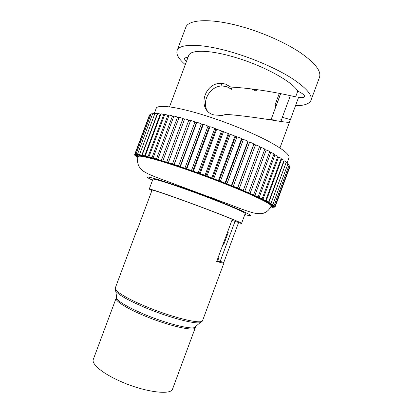 <?xml version="1.0" encoding="UTF-8"?>
<svg xmlns="http://www.w3.org/2000/svg" width="413" height="413" viewBox="0 0 413 413"><rect width="100%" height="100%" fill="white"/><g stroke="black" fill="none" stroke-linecap="round" stroke-linejoin="round"><path stroke-width="0.62" d="M227.522 232.194L228.224 232.498L223.66 244.795L222.901 244.656M151.907 190.569L149.238 189.097C149.026 188.421 163.708 193.274 184.601 200.894C213.64 211.446 243.169 223.201 241.553 223.428L238.497 222.777M241.553 223.428L245.203 213.573C246.995 212.876 217.641 200.677 188.555 190.269C167.632 182.737 152.825 178.24 152.913 179.252L149.238 189.097M218.281 257.118L219.096 257.103L218.487 256.561M271.135 206.092L271.32 205.597C271.64 204.094 263.938 199.846 248.218 192.84C232.653 186 210.238 177.249 189.779 170.068C159.372 159.372 138.448 153.961 138.355 156.145L138.169 156.641C138.252 154.483 159.17 159.914 189.572 170.621C210.031 177.807 232.447 186.552 248.017 193.382C263.742 200.372 271.449 204.611 271.135 206.092C269.462 209.567 267.082 211.869 263.99 212.989C262.446 213.826 259.302 213.888 254.568 213.165C250.139 212.163 242.488 209.536 231.616 205.282L155.035 176.831L147.942 173.79L144.225 171.7C142.562 170.796 140.848 169.082 139.088 166.558C137.431 163.455 137.126 160.151 138.169 156.641M137.994 157.136L135.356 155.918L137.555 156.522L134.736 155.216L137.214 155.923L134.628 154.694L137.395 155.51L135.041 154.364L138.102 155.288L135.996 154.235L139.351 155.273L137.498 154.312L141.153 155.464L139.548 154.601L143.497 155.866L142.149 155.107L149.816 157.327L148.959 156.77L174.219 164.503L205.003 175.303L237.532 187.998L262.141 198.782L261.181 198.658L268.6 202.045L267.134 201.756L271.011 203.397L269.286 203.02L272.864 204.559L270.882 204.089L274.16 205.524L271.93 204.962L274.908 206.283L272.43 205.633L275.115 206.846L272.394 206.102L274.795 207.207L271.847 206.371L273.964 207.372L270.974 206.505M243.283 190.398L259.488 146.703L243.283 190.398M137.885 157.503L136.46 156.785L137.983 157.172M270.969 206.521L272.652 207.347L270.82 206.861M135.996 154.235L151.117 113.781L152.573 113.983M174.043 164.601L190.563 120.648C191.327 120.524 192.794 120.957 194.957 121.949L196.402 122.682L196.805 122.511C197.791 122.485 199.319 122.96 201.374 123.946L202.711 124.664L203.284 124.561C204.492 124.628 206.061 125.149 207.987 126.12L209.195 126.806L209.943 126.781C211.353 126.941 212.948 127.493 214.729 128.438L236.917 136.832C238.988 137.343 240.526 137.973 241.522 138.727L241.93 139.186L243.386 139.506C245.57 140.09 247.046 140.725 247.826 141.406L248.053 141.809L249.607 142.186C251.878 142.841 253.288 143.471 253.83 144.075L253.881 144.416L255.518 144.849C257.831 145.552 259.152 146.171 259.488 146.703M184.637 118.975L168.37 162.593L184.637 118.975C185.215 118.784 186.609 119.176 188.803 120.142L190.341 120.885M186.294 168.736L202.711 124.664M237.635 188.199L253.881 144.416M281.098 158.752L284.072 160.244L268.6 202.045M286.152 162.485L288.037 163.558L272.864 204.559M180.037 166.599L196.402 122.682M192.742 171.003L209.195 126.806M219.148 180.801L235.575 136.579M145.288 155.83L161.003 113.776L164.653 114.752M205.963 175.804L222.442 131.504M212.597 178.292L229.055 134.008M269.498 152.02L270.84 152.443C272.792 153.115 273.85 153.641 274.005 154.028L258.125 196.893M139.548 154.601L154.973 113.327L157.549 113.895M157.787 159.284L173.863 116.208C174.291 116.017 175.504 116.337 177.513 117.163L178.937 117.798M179.061 117.54L179.056 117.478C179.557 117.292 180.858 117.643 182.969 118.541L184.528 119.264M273.871 154.39L277.892 156.248L262.141 198.782M264.65 149.542L266.178 150.002C268.264 150.688 269.41 151.251 269.622 151.679L253.623 194.859M153.135 157.926L169.098 115.16C169.459 114.974 170.584 115.258 172.474 116.017L173.734 116.549M277.748 156.641L281.253 158.329L265.642 200.501M288.961 165.515L289.771 166.109L274.908 206.283M135.041 154.364L150.012 114.329L150.895 114.375M148.959 156.77L164.802 114.349L168.963 115.532M142.149 155.107L157.72 113.436L160.843 114.205M231.729 185.778L248.053 141.809M259.379 146.987L261.057 147.462C263.267 148.164 264.501 148.752 264.769 149.232L264.733 149.274M137.498 154.312L152.774 113.446L154.787 113.823M283.901 160.703L286.333 161.994L271.011 203.397M287.84 164.09L289.177 164.932L274.16 205.524M289.523 166.775L289.818 167.084L275.115 206.846M134.628 154.694L149.439 115.072L149.754 115.015M199.324 173.367L215.798 129.099M225.544 183.305L241.93 139.186M154.24 113.642L156.191 108.423C157.141 103.947 178.958 106.895 209.556 116.951C230.155 123.683 252.379 132.847 267.521 140.766C282.776 148.959 289.936 154.643 289.002 157.818L287.118 162.903M213.831 114.902C196.955 110.534 203.408 83.307 220.687 83.318L225.338 83.984L230.8 87.06C260.252 88.671 288.057 95.129 295.651 96.843L297.768 91.128C302.543 93.379 304.809 95.227 304.572 96.673C304.051 97.669 302.053 97.902 298.563 97.37L289.121 123.136L288.759 122.238C284.975 122.847 257.712 116.817 226.04 114.355L221.926 115.516L213.831 114.902M169.506 106.879L188.653 55.605C190.352 49.519 209.69 49.668 235.234 57.407C263.7 65.75 292.549 81.733 297.768 91.128M207.171 110.591C201.394 101.371 210.248 85.878 222.106 85.971L226.691 86.622L231.765 89.404L230.8 87.06M187.879 57.686C185.943 57.521 184.838 57.768 184.559 58.429C184.343 59.126 185.003 60.071 186.537 61.269M185.272 64.66C178.71 59.013 175.99 54.315 177.105 50.572C179.103 43.272 202.184 43.251 233.314 52.621C254.279 58.863 276.498 68.625 291.268 77.928C306.105 87.644 312.672 95.119 310.968 100.354C309.363 103.931 304.2 105.707 295.486 105.687M266.932 119.305C274.237 120.08 278.889 120.245 280.881 119.796L281.17 120.028L281.01 121.499M281.196 120.797L282.342 117.292L290.329 119.605M186.728 188.947L172.789 183.362M290.354 95.671L282.342 117.292M227.48 203.697L209.85 197.6M177.105 50.572L185.711 27.552C188.121 19.143 211.637 17.929 242.859 26.99C263.886 33.014 286.018 42.978 300.587 52.802C315.196 63.091 321.5 71.263 319.497 77.308L310.968 100.354M186.454 188.328L186 188.147M214.332 198.684L208.188 196.511M279.317 93.364L275.172 104.546L275.765 106.714L280.623 93.622M251.636 88.94L256.075 91.03L256.612 89.585M254.48 90.261L254.821 89.342M137.039 230.408L152.103 190.037C154.973 190.532 166.021 194.26 185.246 201.219C203.15 207.734 223.103 215.41 232.307 219.293L216.675 261.45C221.373 262.823 223.794 263.324 223.949 262.957L223.727 262.616L238.6 222.499L231.91 220.361M216.804 261.099C219.174 261.713 220.403 261.894 220.501 261.646L220.222 261.269L235.074 221.208M223.727 262.616L220.222 261.269M195.323 326.74L195.334 327.628L172.619 388.891C171.359 395.654 143.605 392.004 119.558 380.951C102.109 373.176 91.263 363.843 93.302 359.393L116.136 298.176L116.724 297.51M244.842 214.548C253.561 216.892 252.291 215.524 241.032 210.439C229.483 205.338 207.362 196.696 187.213 189.459C153.879 177.456 138.68 173.796 152.547 180.223M188.803 120.142L172.479 163.93M203.284 124.561L186.821 168.772M255.518 144.849L239.246 188.71M281.712 158.974L266.178 200.94M286.183 162.495L270.949 203.661M194.957 121.949L178.561 165.949M207.987 126.12L191.498 170.414M236.917 136.832L220.449 181.162M163.832 114.427L148.06 156.656M221.528 130.89L205.003 175.303M230.268 134.194L213.764 178.592M234.997 136.058L218.513 180.409M241.522 138.727L225.09 182.974M270.84 152.443L254.893 195.488M157.276 113.797L141.788 155.242M177.513 117.163L161.369 160.42M182.969 118.541L166.728 162.082M247.826 141.406L231.45 185.514M243.386 139.506L226.969 183.723M275.001 154.767L259.178 197.476M266.178 150.002L250.113 193.351M172.474 116.017L156.45 158.953M201.374 123.946L184.921 168.117M196.805 122.511L180.388 166.563M209.943 126.781L193.439 171.106M278.63 156.95L262.952 199.298M167.905 115.103L151.999 157.694M216.706 129.14L200.186 173.537M160.28 113.993L144.648 155.835M249.607 142.186L233.257 186.248M261.057 147.462L244.883 191.085M214.729 128.438L198.214 172.82M284.232 160.827L268.848 202.396M228.306 133.435L211.797 177.843M253.83 144.075L237.532 187.998M223.505 131.623L206.985 176.041M190.563 120.648L174.219 164.503M282.497 121.711L281.114 121.21M136.734 230.521L115.263 288.067C113.869 290.644 126.59 298.547 146.042 306.56C172.964 317.85 202.447 324.799 202.597 320.55L223.949 262.957M201.828 321.686L199.995 322.698C194.131 324.184 168.236 317.272 145.665 307.819C129.331 300.896 119.388 295.424 115.831 291.397L115.103 289.436M116.569 296.441C115.986 297.004 116.105 297.83 116.925 298.914C120.229 302.801 129.341 307.933 144.271 314.308C164.88 323.007 188.643 329.202 194.255 327.669C195.586 327.39 196.211 326.843 196.139 326.038M202.597 320.55L194.255 327.669L195.334 327.628C195.019 331.84 168.179 325.852 143.894 315.558C126.306 308.243 114.783 300.788 116.136 298.176L116.925 298.914L115.263 288.067M217.543 261.29L219.096 257.103M179.056 117.478L162.877 160.848M134.865 154.875L134.736 155.216M264.769 149.232L248.657 192.685M274.072 207.078L273.964 207.372M135.459 155.634L135.356 155.918M274.924 206.846L274.795 207.207M279.931 147.947L289.121 123.136M222.106 85.966L220.687 83.318M280.695 93.637L271.042 119.677"/></g></svg>
